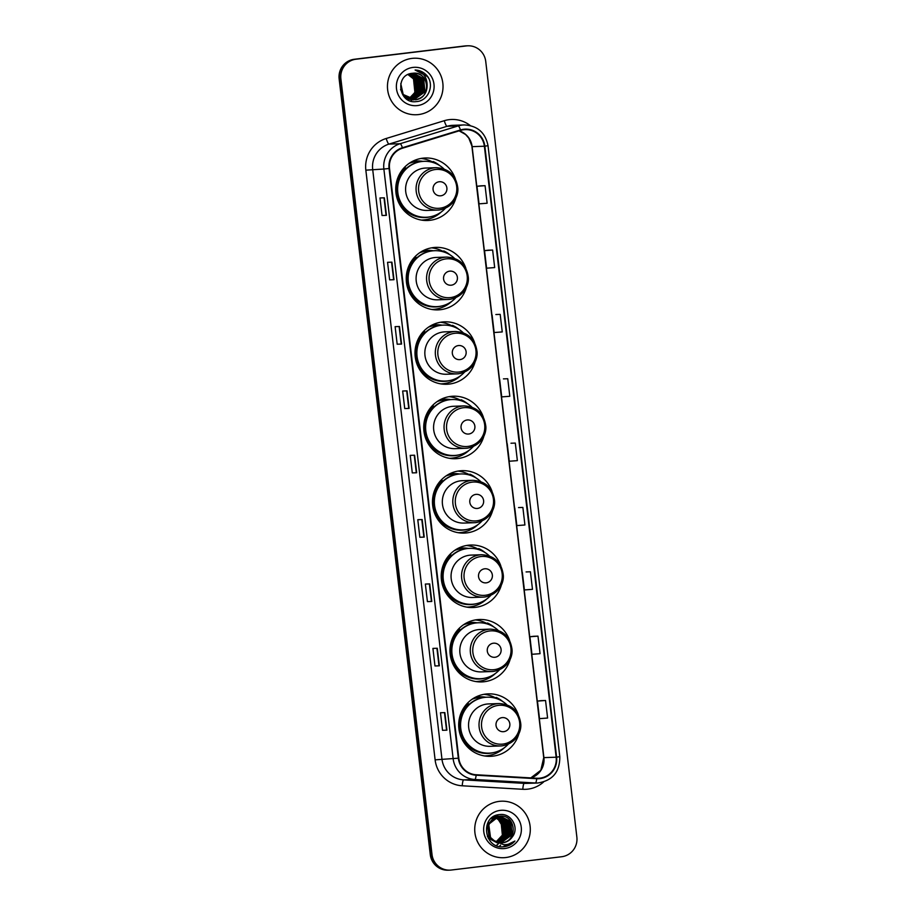 <?xml version="1.0" encoding="UTF-8"?>
<svg xmlns="http://www.w3.org/2000/svg" width="916" height="916" viewBox="0 0 916 916"><rect width="100%" height="100%" fill="white"/><g stroke="black" fill="none" stroke-linecap="round" stroke-linejoin="round"><path stroke-width="1.37" d="M518.296 714.709A31.224 30.675 88 0 0 458.79 727.487A31.224 30.675 88 0 0 518.937 733.498M509.548 640.295A31.224 30.675 88 0 0 450.054 653.074A31.224 30.675 88 0 0 510.201 659.085M500.812 565.882A31.224 30.675 88 0 0 441.306 578.66A31.224 30.675 88 0 0 501.464 584.671M492.064 491.468A31.224 30.675 88 0 0 432.57 504.247A31.224 30.675 88 0 0 492.716 510.258M483.327 417.055A31.224 30.675 88 0 0 423.822 429.833A31.224 30.675 88 0 0 483.98 435.844M474.58 342.641A31.224 30.675 88 0 0 415.085 355.419A31.224 30.675 88 0 0 475.232 361.431M465.843 268.228A31.224 30.675 88 0 0 406.338 281.006A31.224 30.675 88 0 0 466.496 287.017M455.344 178.838A31.224 30.675 88 0 0 395.838 191.616A31.224 30.675 88 0 0 455.996 197.627M412.097 161.617A28.568 28.075 -92 0 1 422.883 161.388M422.608 251.007A28.568 28.075 -92 0 1 433.382 250.778M431.344 325.42A28.568 28.075 -92 0 1 442.119 325.18M440.081 399.834A28.568 28.075 -92 0 1 450.867 399.594M448.829 474.248A28.568 28.075 -92 0 1 459.603 474.007M457.565 548.661A28.568 28.075 -92 0 1 468.351 548.421M466.313 623.075A28.568 28.075 -92 0 1 477.087 622.834M475.049 697.488A28.568 28.075 -92 0 1 485.835 697.248M481.908 697.397A28.568 28.075 88 0 0 478.118 696.984M473.171 622.983A28.568 28.075 88 0 0 469.381 622.571M464.435 548.57A28.568 28.075 88 0 0 460.634 548.157M455.687 474.156A28.568 28.075 88 0 0 451.897 473.744M446.951 399.742A28.568 28.075 88 0 0 443.149 399.33M438.203 325.329A28.568 28.075 88 0 0 434.413 324.917M429.467 250.915A28.568 28.075 88 0 0 425.665 250.503M418.967 161.525A28.568 28.075 88 0 0 415.166 161.113M423.341 220.309A31.224 30.675 88 0 0 426.959 219.439M431.837 161.628A31.224 30.675 88 0 0 421.2 158.479M433.84 309.7A31.224 30.675 88 0 0 437.459 308.829M442.336 251.018A31.224 30.675 88 0 0 431.711 247.858M442.588 384.113A31.224 30.675 88 0 0 446.207 383.243M451.084 325.42A31.224 30.675 88 0 0 440.447 322.272M451.325 458.527A31.224 30.675 88 0 0 454.943 457.656M459.821 399.834A31.224 30.675 88 0 0 449.184 396.685M460.072 532.94A31.224 30.675 88 0 0 463.691 532.07M468.568 474.248A31.224 30.675 88 0 0 457.931 471.099M468.809 607.354A31.224 30.675 88 0 0 472.427 606.484M477.305 548.661A31.224 30.675 88 0 0 466.668 545.512M477.557 681.767A31.224 30.675 88 0 0 481.175 680.897M486.041 623.075A31.224 30.675 88 0 0 475.415 619.926M486.293 756.181A31.224 30.675 88 0 0 489.911 755.311M494.789 697.488A31.224 30.675 88 0 0 484.152 694.339M467.881 45.8L466.13 45.857A17.679 17.37 88 0 0 464.675 45.972L354.32 59.265A17.679 17.37 88 0 0 339.138 78.891L430.268 854.617A17.679 17.37 88 0 0 448.119 870.2L449 870.166A17.679 17.37 88 0 1 431.138 854.582A17.679 17.37 88 0 0 449 870.166L449.87 870.143A17.679 17.37 88 0 0 451.325 870.028L561.68 856.735A17.679 17.37 88 0 0 576.862 837.11L485.732 61.383A17.679 17.37 88 0 0 466.427 45.915L356.072 59.208A17.679 17.37 88 0 0 340.889 78.833L432.02 854.559A17.679 17.37 88 0 0 449.87 870.143M356.072 59.208L355.202 59.231A17.679 17.37 88 0 0 340.019 78.856L431.138 854.582L340.019 78.856A17.679 17.37 88 0 1 355.202 59.231L465.557 45.937L354.32 59.265M467 45.834A17.679 17.37 88 0 0 465.557 45.937A17.679 17.37 88 0 1 467 45.834M411.937 58.406A28.282 27.789 88 0 0 387.537 88.634A28.282 27.789 88 0 0 418.532 114.569A28.282 27.789 88 0 0 442.943 84.341A28.282 27.789 88 0 0 411.937 58.406A28.282 27.789 88 0 0 387.537 88.634A28.282 27.789 88 0 0 418.532 114.569A28.282 27.789 88 0 0 442.943 84.341A28.282 27.789 88 0 0 411.937 58.406M499.22 801.374A28.282 27.789 88 0 0 474.809 831.591A28.282 27.789 88 0 0 505.815 857.536A28.282 27.789 88 0 0 530.215 827.308A28.282 27.789 88 0 0 499.22 801.374A28.282 27.789 88 0 0 474.809 831.591A28.282 27.789 88 0 0 505.815 857.536A28.282 27.789 88 0 0 530.215 827.308A28.282 27.789 88 0 0 499.22 801.374M463.782 129.728A18.847 18.526 -92 0 1 484.369 146.228L556.149 757.211A18.847 18.526 -92 0 1 536.73 778.245L476.16 774.753A18.847 18.526 -92 0 1 458.79 758.139L389.518 168.452A18.847 18.526 -92 0 1 402.559 148.186L460.622 130.393A18.847 18.526 -92 0 1 463.782 129.728M463.725 129.259A19.328 18.984 88 0 0 460.485 129.946L402.422 147.728A19.328 18.984 88 0 0 389.06 168.51L458.332 758.196A19.328 18.984 88 0 0 476.137 775.222L536.707 778.715A19.328 18.984 88 0 0 556.607 757.154L484.839 146.171A19.328 18.984 88 0 0 463.725 129.259M545.547 700.488L537.452 701.095L539.513 718.648L547.608 718.041L545.547 700.488L541.173 700.637M537.99 636.139L529.895 636.746L531.956 654.299L540.051 653.68L537.99 636.139L533.616 636.288M526.093 571.939L530.421 571.779L526.093 571.939M518.536 507.579L522.864 507.43L518.536 507.579M485.068 185.673L476.973 186.291L479.045 203.844L487.129 203.226L485.068 185.673L480.694 185.834M492.625 250.034L484.541 250.641L486.602 268.193L494.686 267.575L492.625 250.034L488.251 250.183M495.854 314.531L500.193 314.383L495.854 314.531M503.422 378.88L507.75 378.732L503.422 378.88M510.979 443.23L515.307 443.081L510.979 443.23M431.791 601.457L427.417 601.617L425.356 584.065L429.73 583.916L431.791 601.457L429.638 583.916M439.348 665.817L434.974 665.966L432.913 648.413L437.287 648.265L439.348 665.817L437.207 648.265M446.905 730.167L442.531 730.315L440.47 712.763L444.844 712.614L446.905 730.167L444.764 712.614M409.108 408.41L404.735 408.559L402.674 391.006L407.048 390.857L409.108 408.41L406.967 390.857M401.551 344.061L397.178 344.21L395.117 326.657L399.49 326.508L401.551 344.061L399.41 326.508M393.983 279.712L389.621 279.861L387.56 262.308L391.922 262.159L393.983 279.712L391.842 262.159M386.426 215.352L382.052 215.512L379.991 197.959L384.365 197.81L386.426 215.352L384.285 197.81M424.223 537.108L419.849 537.257L417.788 519.716L422.161 519.555L424.223 537.108L422.081 519.567M416.666 472.759L412.292 472.908L410.231 455.366L414.605 455.206L416.666 472.759L414.524 455.218M522.338 572.397L524.399 589.95L532.482 589.332L530.421 571.779M499.655 379.35L501.716 396.891L509.811 396.285L507.75 378.732M492.098 314.99L494.159 332.542L502.254 331.924L500.193 314.383M514.781 508.048L516.842 525.601L524.925 524.982L522.864 507.43M507.212 443.699L509.273 461.24L517.368 460.634L515.307 443.081M412.292 472.908L416.585 472.759M419.849 537.257L424.142 537.108M382.052 215.512L386.346 215.352M389.621 279.861L393.903 279.701M397.178 344.21L401.471 344.05M404.735 408.559L409.028 408.41M442.531 730.315L446.825 730.167M434.974 665.966L439.268 665.806M427.417 601.617L431.699 601.457M484.541 250.641L488.297 250.183M476.973 186.291L480.74 185.822M529.895 636.746L533.662 636.288M537.452 701.095L541.219 700.637M416.276 472.438L414.261 455.218M408.719 408.078L406.693 390.869M401.162 343.729L399.136 326.52M393.605 279.38L391.579 262.171M386.037 215.031L384.022 197.822M423.833 536.787L421.818 519.578M431.402 601.136L429.375 583.927M438.959 665.485L436.932 648.276M446.516 729.834L444.5 712.625M412.532 99.821L406.464 98.859M411.101 100.794A19.213 18.87 88 0 0 411.914 99.924L411.444 99.924M413.242 99.833L423.89 91.863L422.528 78.627L412.715 73.291M413.265 73.234L423.616 78.593L424.99 91.829L413.769 99.855M413.219 99.878L403.853 96.443M413.127 73.246L423.341 78.604L424.715 91.829L413.631 99.855M413.494 99.867L404.712 97.371M427.131 84.959A13.316 13.087 88 0 0 412.589 73.303C394.407 74.253 398.483 104.332 416.265 101.596C428.894 101.115 435.1 83.722 426.272 74.917C423.169 71.803 419.448 70.166 415.108 70.005C422.871 71.814 426.879 76.807 427.131 84.959C427.222 93.088 423.318 98.023 415.417 99.764L403.212 94.508L400.773 83.596M413.082 99.833L423.616 91.875L422.253 78.639L412.578 73.303C429.077 70.475 432.192 98.55 415.154 99.775L402.937 94.52L400.567 89.424M408.124 74.482L413.78 78.936L415.154 92.161L408.811 98.848M408.696 98.802A13.316 13.087 88 0 0 411.627 96.741L414.879 92.172L413.505 78.948L407.986 74.551M408.673 74.242L414.868 78.891L416.242 92.127L409.36 99.065M408.536 74.299L414.593 78.902L415.967 92.138L409.223 99.02M409.223 74.024L415.967 78.856L417.341 92.092L409.921 99.249M409.086 74.082L415.692 78.868L417.066 92.104L409.773 99.203M409.773 73.841L417.055 78.822L418.429 92.047L410.471 99.409M409.635 73.887L416.78 78.833L418.154 92.058L410.334 99.375M410.334 73.681L418.154 78.787L419.517 92.012L411.021 99.546M410.196 73.715L417.879 78.787L419.253 92.024L410.883 99.512M410.895 73.543L419.242 78.742L420.616 91.978L411.57 99.649M410.757 73.578L418.967 78.753L420.341 91.989L411.433 99.626M411.479 73.44L420.341 78.707L421.704 91.944L412.12 99.741M411.33 73.463L420.066 78.719L421.44 91.944L411.982 99.718M412.074 73.349L421.429 78.673L422.803 91.898L412.669 99.798M411.925 73.372L421.154 78.673L422.528 91.909L412.532 99.787M412.99 67.418A19.213 18.87 88 0 0 396.491 88.749A19.213 18.87 88 0 0 417.478 105.569A19.213 18.87 88 0 0 433.978 84.226A19.213 18.87 88 0 0 412.99 67.418M415.108 70.005L427.554 76.635L428.551 78.181M440.814 195.795A7.065 6.95 88 0 0 446.882 187.952A7.065 6.95 88 0 0 439.153 181.757A7.065 6.95 88 0 0 433.085 189.612A7.065 6.95 88 0 0 440.814 195.795M436.176 167.685L425.7 168.052A21.205 20.839 88 0 0 405.651 190.86A21.205 20.839 88 0 0 427.165 210.44L437.642 210.073A21.205 20.839 88 0 0 439.382 209.947C453.363 207.451 458.561 195.784 457.84 188.158C456.157 175.334 448.932 168.51 436.176 167.685A21.205 20.839 88 0 0 416.127 190.494A21.205 20.839 88 0 0 437.642 210.073L439.394 209.947M443.939 168.91A27.984 27.491 88 0 0 397.704 191.41A27.984 27.491 88 0 0 445.302 208.321M424.154 161.331L423.707 161.342A27.984 27.491 88 0 0 397.269 191.433A27.984 27.491 88 0 0 425.654 217.275L426.089 217.252M420.879 161.594A27.984 27.491 88 0 0 418.028 161.537L413.219 161.708A27.984 27.491 88 0 0 411.788 161.789M418.028 161.537A27.984 27.491 88 0 0 409.349 163.288M441.363 211.894A30.629 30.102 -92 0 1 421.555 220.069M431.631 162.109L433.314 161.571L435.707 163.483M431.322 216.554A28.247 27.755 88 0 1 405.662 168.029L404.666 167.216M433.314 161.571A30.629 30.102 -92 0 1 439.76 165.624M451.313 285.185A7.065 6.95 88 0 0 457.382 277.33A7.065 6.95 88 0 0 449.664 271.147A7.065 6.95 88 0 0 443.584 279.002A7.065 6.95 88 0 0 451.313 285.185M446.676 257.075C459.431 257.9 466.656 264.724 468.339 277.548C469.061 285.174 463.862 296.841 449.905 299.337L448.142 299.463A21.205 20.839 88 0 1 426.627 279.884A21.205 20.839 88 0 1 446.676 257.075L436.199 257.442A21.205 20.839 88 0 0 416.15 280.239A21.205 20.839 88 0 0 437.665 299.83L448.142 299.463A21.205 20.839 88 0 0 449.882 299.337M454.439 258.301A27.984 27.491 88 0 0 408.204 280.8A27.984 27.491 88 0 0 455.802 297.711M434.653 250.721L434.207 250.732A27.984 27.491 88 0 0 407.769 280.823A27.984 27.491 88 0 0 436.153 306.665L436.589 306.642M431.379 250.984A27.984 27.491 88 0 0 428.528 250.927L423.719 251.099A27.984 27.491 88 0 0 422.287 251.179M428.528 250.927A27.984 27.491 88 0 0 419.849 252.679M451.863 301.272A30.629 30.102 -92 0 1 432.054 309.459L432.409 309.448M442.13 251.499L443.825 250.961L446.207 252.873M441.821 305.944A28.247 27.755 88 0 1 416.162 257.419L415.166 256.606M443.825 250.961A30.629 30.102 -92 0 1 450.26 255.014M460.05 359.599A7.065 6.95 88 0 0 466.118 351.744A7.065 6.95 88 0 0 458.401 345.561A7.065 6.95 88 0 0 452.332 353.416A7.065 6.95 88 0 0 460.05 359.599M455.412 331.489L444.936 331.855A21.205 20.839 88 0 0 424.898 354.652A21.205 20.839 88 0 0 446.401 374.243L456.878 373.877A21.205 20.839 88 0 0 458.618 373.751C472.61 371.255 477.809 359.587 477.076 351.962C475.393 339.138 468.179 332.313 455.412 331.489A21.205 20.839 88 0 0 435.375 354.297A21.205 20.839 88 0 0 456.878 373.877L458.641 373.751M463.175 332.714A27.984 27.491 88 0 0 416.94 355.213A27.984 27.491 88 0 0 464.538 372.125M443.39 325.134L442.955 325.146A27.984 27.491 88 0 0 416.505 355.236A27.984 27.491 88 0 0 444.89 381.079L445.325 381.056M440.115 325.398A27.984 27.491 88 0 0 437.264 325.34L432.455 325.512A27.984 27.491 88 0 0 431.024 325.592M437.264 325.34A27.984 27.491 88 0 0 428.596 327.092M460.599 375.686A30.629 30.102 -92 0 1 440.791 383.873M450.867 325.913L452.561 325.375L454.954 327.287M450.569 380.358A28.247 27.755 88 0 1 424.898 331.821L423.902 331.02M452.561 325.375A30.629 30.102 -92 0 1 459.008 329.428M468.797 434.012A7.065 6.95 88 0 0 474.866 426.158A7.065 6.95 88 0 0 467.137 419.975A7.065 6.95 88 0 0 461.069 427.829A7.065 6.95 88 0 0 468.797 434.012M464.16 405.903L453.683 406.269A21.205 20.839 88 0 0 433.634 429.066A21.205 20.839 88 0 0 455.149 448.657L465.626 448.29A21.205 20.839 88 0 0 467.366 448.164C481.347 445.668 486.545 434.001 485.824 426.375C484.14 413.551 476.915 406.727 464.16 405.903A21.205 20.839 88 0 0 444.111 428.711A21.205 20.839 88 0 0 465.626 448.29L467.378 448.153M471.923 407.128A27.984 27.491 88 0 0 425.688 429.627A27.984 27.491 88 0 0 473.286 446.539M452.138 399.548L451.691 399.559A27.984 27.491 88 0 0 425.253 429.65A27.984 27.491 88 0 0 453.638 455.492L454.073 455.47M448.863 399.811A27.984 27.491 88 0 0 446.012 399.754L441.203 399.926A27.984 27.491 88 0 0 439.772 400.006M446.012 399.754A27.984 27.491 88 0 0 437.333 401.506M469.347 450.1A30.629 30.102 -92 0 1 449.538 458.286L449.893 458.275M459.614 400.326L461.298 399.788L463.691 401.7M459.305 454.771A28.247 27.755 88 0 1 433.646 406.235L432.65 405.433M461.298 399.788A30.629 30.102 -92 0 1 467.744 403.841M477.534 508.426A7.065 6.95 88 0 0 483.602 500.571A7.065 6.95 88 0 0 475.885 494.388A7.065 6.95 88 0 0 469.816 502.243A7.065 6.95 88 0 0 477.534 508.426M472.896 480.316C485.663 481.14 492.877 487.965 494.56 500.789C495.293 508.414 490.094 520.082 476.125 522.567L474.362 522.704A21.205 20.839 88 0 1 452.859 503.124A21.205 20.839 88 0 1 472.896 480.316L462.42 480.682A21.205 20.839 88 0 0 442.382 503.479A21.205 20.839 88 0 0 463.885 523.07L474.362 522.704A21.205 20.839 88 0 0 476.102 522.578M480.66 481.541A27.984 27.491 88 0 0 434.424 504.04A27.984 27.491 88 0 0 482.022 520.952M460.874 473.95L460.439 473.973A27.984 27.491 88 0 0 433.989 504.063A27.984 27.491 88 0 0 462.374 529.906L462.809 529.883M457.599 474.225A27.984 27.491 88 0 0 454.748 474.167L449.939 474.339A27.984 27.491 88 0 0 448.508 474.419M454.748 474.167A27.984 27.491 88 0 0 446.081 475.919M478.083 524.513A30.629 30.102 -92 0 1 458.275 532.7L458.641 532.688M468.351 474.74L470.045 474.202L472.427 476.114M468.053 529.185A28.247 27.755 88 0 1 442.382 480.648L441.386 479.847M470.045 474.202A30.629 30.102 -92 0 1 476.48 478.255M486.27 582.839A7.065 6.95 88 0 0 492.35 574.985A7.065 6.95 88 0 0 484.621 568.802A7.065 6.95 88 0 0 478.553 576.645A7.065 6.95 88 0 0 486.27 582.839M481.644 554.73L471.168 555.096A21.205 20.839 88 0 0 451.119 577.893A21.205 20.839 88 0 0 472.633 597.484L483.11 597.118A21.205 20.839 88 0 0 484.85 596.992C498.831 594.495 504.029 582.828 503.308 575.202C501.625 562.378 494.4 555.554 481.644 554.73A21.205 20.839 88 0 0 461.595 577.538A21.205 20.839 88 0 0 483.11 597.118L484.862 596.98M489.396 555.955A27.984 27.491 88 0 0 443.172 578.454A27.984 27.491 88 0 0 490.77 595.366M469.61 548.363L469.175 548.386A27.984 27.491 88 0 0 442.737 578.477A27.984 27.491 88 0 0 471.11 604.32L471.557 604.297M466.347 548.627A27.984 27.491 88 0 0 463.496 548.581L458.687 548.753A27.984 27.491 88 0 0 457.256 548.833M463.496 548.581A27.984 27.491 88 0 0 454.817 550.333M486.831 598.927A30.629 30.102 -92 0 1 467.378 607.102A30.629 30.102 -92 0 1 467.011 607.102M477.099 549.153L478.782 548.615L481.175 550.527M476.789 603.598A28.247 27.755 88 0 1 451.13 555.062L450.134 554.26M478.782 548.615A30.629 30.102 -92 0 1 485.228 552.669M495.018 657.253A7.065 6.95 88 0 0 501.086 649.398A7.065 6.95 88 0 0 493.369 643.215A7.065 6.95 88 0 0 487.289 651.058A7.065 6.95 88 0 0 495.018 657.253M490.381 629.143C503.147 629.968 510.361 636.792 512.044 649.616C512.765 657.241 507.579 668.909 493.61 671.394L491.846 671.531A21.205 20.839 88 0 1 470.343 651.952A21.205 20.839 88 0 1 490.381 629.143L479.904 629.51A21.205 20.839 88 0 0 459.855 652.307A21.205 20.839 88 0 0 481.369 671.897L491.846 671.531A21.205 20.839 88 0 0 493.587 671.405M498.144 630.368A27.984 27.491 88 0 0 451.909 652.868A27.984 27.491 88 0 0 499.506 669.779M478.358 622.777L477.923 622.8A27.984 27.491 88 0 0 451.474 652.879A27.984 27.491 88 0 0 479.858 678.733L480.293 678.71M475.083 623.04A27.984 27.491 88 0 0 472.232 622.995L467.423 623.155A27.984 27.491 88 0 0 465.992 623.246M472.232 622.995A27.984 27.491 88 0 0 463.553 624.746M495.567 673.34A30.629 30.102 -92 0 1 476.125 681.515A30.629 30.102 -92 0 1 475.759 681.515L476.125 681.515M485.835 623.567L487.53 623.029L489.911 624.941M485.537 678.012A28.247 27.755 88 0 1 459.866 629.475L458.87 628.674M487.53 623.029A30.629 30.102 -92 0 1 493.964 627.082M503.754 731.666A7.065 6.95 88 0 0 509.834 723.812A7.065 6.95 88 0 0 502.105 717.629A7.065 6.95 88 0 0 496.037 725.472A7.065 6.95 88 0 0 503.754 731.666M499.128 703.557C511.884 704.381 519.109 711.205 520.792 724.029C521.513 731.655 516.315 743.311 502.346 745.807L500.594 745.945A21.205 20.839 88 0 1 479.079 726.365A21.205 20.839 88 0 1 499.128 703.557L488.64 703.923A21.205 20.839 88 0 0 468.603 726.72A21.205 20.839 88 0 0 490.117 746.311L500.594 745.945A21.205 20.839 88 0 0 502.334 745.819M506.88 704.782A27.984 27.491 88 0 0 460.656 727.281A27.984 27.491 88 0 0 508.254 744.193M487.094 697.19L486.659 697.213A27.984 27.491 88 0 0 460.21 727.293A27.984 27.491 88 0 0 488.594 753.147L489.041 753.124M483.82 697.454A27.984 27.491 88 0 0 480.98 697.408L476.171 697.568A27.984 27.491 88 0 0 474.74 697.66M480.98 697.408A27.984 27.491 88 0 0 472.301 699.16M504.315 747.754A30.629 30.102 -92 0 1 484.862 755.929A30.629 30.102 -92 0 1 484.495 755.929L484.862 755.929M494.571 697.981L496.266 697.442L498.659 699.355M494.274 752.425A28.247 27.755 88 0 1 468.603 703.889L467.618 703.087M496.266 697.442A30.629 30.102 -92 0 1 502.712 701.496M497.125 842.789L487.392 836.526M491.102 818.4L496.552 816.374M497.228 842.857L488.125 838.048M491.858 817.759L496.209 816.396M494.262 840.625A13.316 13.087 88 0 0 512.25 836.972C519.773 827.846 511.162 813.042 499.987 814.542C479.904 815.469 483.419 848.628 503.216 846.796L504.201 846.705C508.449 846.144 512.021 844.254 514.918 841.025C511.563 843.613 507.785 844.827 503.571 844.678L494.262 840.625C483.946 834.739 487.713 817.003 499.323 816.282C515.765 813.465 518.834 841.541 501.739 842.754L501.258 842.8M496.277 842.262L489.476 837.51L487.701 824.285L497.938 816.328L499.541 816.236M500.228 816.202L510.785 821.56L512.101 834.797L501.086 842.8M496.564 842.457L489.133 837.522L487.346 824.297L497.594 816.339M512.25 836.972C509.846 840.293 506.685 842.205 502.781 842.72L501.773 842.8M494.926 841.243L490.518 837.476L488.732 824.251L498.98 816.293L500.399 816.202L499.323 816.282M495.579 817.358L501.407 821.881L502.735 835.117L496.403 841.781M495.407 817.438L501.063 821.892L502.38 835.129L496.232 841.701M496.266 817.061L502.792 821.835L504.121 835.071L497.102 842.056M496.094 817.129L502.449 821.847L503.777 835.083L496.93 841.987M496.953 816.809L504.189 821.789L505.506 835.026L497.8 842.285M496.781 816.866L503.834 821.801L505.163 835.037L497.617 842.228M497.64 816.614L505.575 821.744L506.892 834.968L498.487 842.468M497.468 816.66L505.231 821.755L506.548 834.98L498.315 842.422M498.327 816.442L506.96 821.686L508.288 834.923L499.186 842.606M498.155 816.488L506.617 821.709L507.933 834.934L499.014 842.571M499.014 816.328L508.346 821.641L509.674 834.877L499.884 842.709M498.842 816.351L508.002 821.652L509.33 834.888L499.701 842.686M499.712 816.248L509.743 821.595L511.059 834.831L500.571 842.777M499.541 816.259L509.388 821.606L510.716 834.842L500.399 842.766M500.273 810.374A19.213 18.87 88 0 0 483.774 831.705A19.213 18.87 88 0 0 504.75 848.525A19.213 18.87 88 0 0 521.25 827.194A19.213 18.87 88 0 0 500.273 810.374M496.632 816.923L504.911 830.01M504.556 833.949L502.437 839.067M514.918 841.025L503.113 846.796M339.138 78.891L340.889 78.833M464.675 45.972L466.427 45.915M430.268 854.617L432.02 854.559M484.369 146.228L472.129 146.652A18.847 18.526 88 0 0 459.145 130.839M543.6 781.978A29.461 28.946 -92 0 1 522.818 789.294L462.248 785.791A29.461 28.946 -92 0 1 435.111 759.845L365.839 170.158A29.461 28.946 -92 0 1 386.209 138.488L444.271 120.706A29.461 28.946 -92 0 1 470.252 125.549M365.839 170.158L383.873 169.036A23.564 23.152 -92 0 1 400.166 143.709L458.229 125.916A23.564 23.152 -92 0 1 464.114 124.931L452.928 125.32A23.564 23.152 88 0 0 447.042 126.305L388.968 144.098A23.564 23.152 88 0 0 372.686 169.426L441.959 759.124A23.564 23.152 88 0 0 463.656 779.871L524.227 783.375A23.564 23.152 88 0 0 526.334 783.398L537.52 783.02A23.564 23.152 -92 0 1 535.425 782.985L474.854 779.493A23.564 23.152 -92 0 1 453.145 758.734L383.873 169.036L389.06 168.51M460.485 129.946A5.897 1.053 73 0 0 458.229 125.916L447.042 126.305A5.897 1.053 -107 0 1 444.271 120.706M458.332 758.196L435.111 759.845M476.137 775.222A5.897 1.088 93.3 0 1 474.854 779.493L463.656 779.871A5.897 1.088 -86.7 0 0 462.248 785.791M386.209 138.488A5.897 1.053 -107 0 0 388.968 144.098L400.166 143.709A5.897 1.053 73 0 1 402.422 147.728M536.707 778.715A5.897 1.088 93.3 0 1 535.425 782.985L524.227 783.375A5.897 1.088 -86.7 0 0 522.818 789.294M556.607 757.154L559.802 756.696L488.022 145.713L484.839 146.171M530.856 777.913A18.847 18.526 88 0 0 543.909 757.635L472.129 146.652L468.832 138.19L465.614 134.526L459.111 130.851M556.149 757.211L543.726 757.624L471.946 146.64M412.898 98.71A19.213 18.87 88 0 0 413.414 97.978M413.631 97.657A19.213 18.87 88 0 0 414.398 96.352M414.708 95.756A19.213 18.87 88 0 0 415.818 93.02M416.242 91.474A19.213 18.87 88 0 0 415.566 80.471M414.994 79.074A19.213 18.87 88 0 0 413.7 76.669M413.368 76.165A19.213 18.87 88 0 0 412.555 75.055M412.337 74.791A19.213 18.87 88 0 0 411.822 74.196M439.955 208.207A19.488 19.144 88 0 0 456.683 186.566A19.488 19.144 88 0 0 435.409 169.506A19.488 19.144 88 0 0 418.669 191.146A19.488 19.144 88 0 0 439.955 208.207M450.454 297.597A19.488 19.144 88 0 0 467.194 275.956A19.488 19.144 88 0 0 445.909 258.896A19.488 19.144 88 0 0 429.169 280.536A19.488 19.144 88 0 0 450.454 297.597M459.191 372.01A19.488 19.144 88 0 0 475.931 350.37A19.488 19.144 88 0 0 454.645 333.31A19.488 19.144 88 0 0 437.917 354.95A19.488 19.144 88 0 0 459.191 372.01M467.939 446.424A19.488 19.144 88 0 0 484.667 424.784A19.488 19.144 88 0 0 463.393 407.723A19.488 19.144 88 0 0 446.653 429.364A19.488 19.144 88 0 0 467.939 446.424M476.675 520.838A19.488 19.144 88 0 0 493.415 499.197A19.488 19.144 88 0 0 472.129 482.137A19.488 19.144 88 0 0 455.401 503.777A19.488 19.144 88 0 0 476.675 520.838M485.423 595.251A19.488 19.144 88 0 0 502.151 573.611A19.488 19.144 88 0 0 480.877 556.55A19.488 19.144 88 0 0 464.137 578.191A19.488 19.144 88 0 0 485.423 595.251M494.159 669.665A19.488 19.144 88 0 0 510.899 648.024A19.488 19.144 88 0 0 489.613 630.964A19.488 19.144 88 0 0 472.885 652.604A19.488 19.144 88 0 0 494.159 669.665M502.907 744.078A19.488 19.144 88 0 0 519.635 722.438A19.488 19.144 88 0 0 498.361 705.377A19.488 19.144 88 0 0 481.621 727.018A19.488 19.144 88 0 0 502.907 744.078M496.392 845.491A19.213 18.87 88 0 0 498.602 843.533L496.369 845.479M500.182 841.667A19.213 18.87 88 0 0 500.869 840.682M501.155 840.224A19.213 18.87 88 0 0 502.277 838.117M502.735 837.006A19.213 18.87 88 0 0 501.739 820.942M501.201 819.992A19.213 18.87 88 0 0 500.01 818.251M499.712 817.873A19.213 18.87 88 0 0 499.048 817.095M496.93 815.103L498.235 816.282A19.213 18.87 88 0 0 496.953 815.091M499.701 846.029A22.156 21.766 88 0 0 500.571 845.136M537.52 783.02C552.497 780.798 559.916 772.016 559.802 756.696M488.022 145.713C485.354 132.545 477.385 125.607 464.114 124.931M530.822 777.902L540.829 770.253L543.726 757.624M411.765 74.173L412.269 74.757M412.475 75.02L413.276 76.085M413.597 76.589L414.868 78.891M415.406 80.184L416.116 91.795M415.692 93.249L414.616 95.871M414.307 96.443L413.551 97.714M413.345 98.023L412.83 98.745M411.868 99.936L411.009 100.852M498.991 817.072L499.644 817.839M499.93 818.206L501.098 819.9M501.613 820.805L502.621 837.178M502.174 838.243L501.075 840.281M500.789 840.728L500.113 841.701"/></g></svg>
